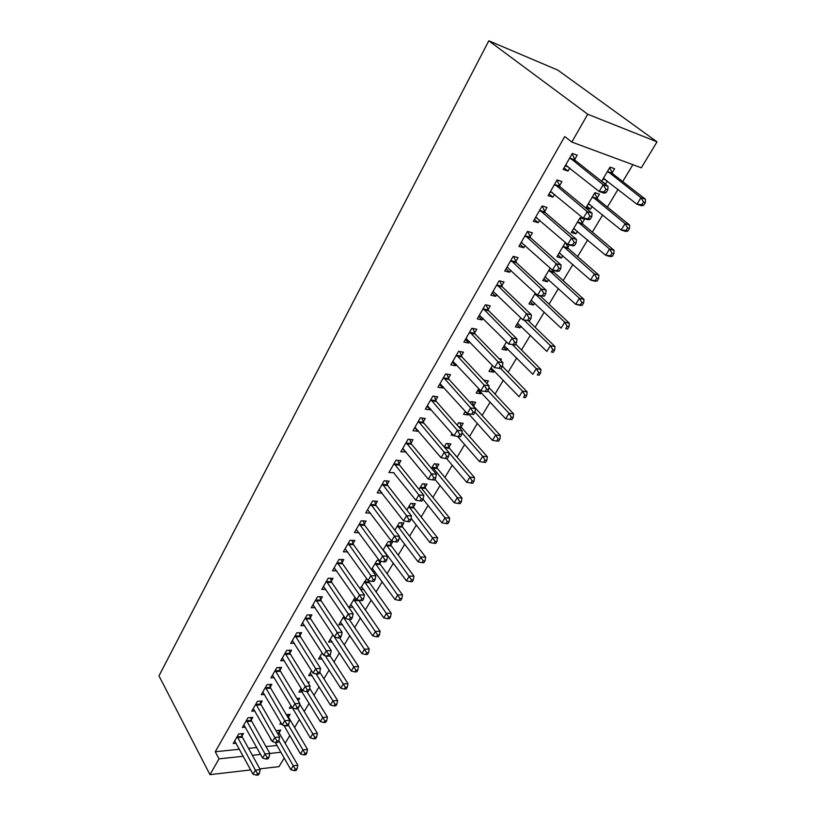 <?xml version="1.0" encoding="UTF-8"?>
<svg xmlns="http://www.w3.org/2000/svg" width="816" height="816" viewBox="0 0 816 816"><rect width="100%" height="100%" fill="white"/><g stroke="black" fill="none" stroke-linecap="round" stroke-linejoin="round"><path stroke-width="1.22" d="M285.141 743.264L289.772 735.553M294.607 727.525L299.38 719.569M304.215 711.532L309.152 703.321M313.987 695.273L319.066 686.807M323.911 678.759L329.154 670.028M333.999 661.96L339.415 652.953M344.26 644.895L349.84 635.603M354.695 627.535L360.448 617.957M365.303 609.889L371.239 600.015M376.084 591.937L382.204 581.757M387.059 573.679L393.373 563.173M398.218 555.104L404.736 544.272M409.581 536.204L416.293 525.035M421.138 516.977L428.063 505.461M432.908 497.403L440.038 485.53M444.883 477.472L452.237 465.232M457.072 457.184L464.661 444.567M469.486 436.529L477.309 423.514M482.134 415.487L490.202 402.064M495.016 394.057L503.329 380.215M508.133 372.229L516.712 357.949M521.506 349.972L530.349 335.264M535.133 327.298L544.252 312.12M549.025 304.184L558.43 288.538M563.183 280.622L572.893 264.476M577.626 256.591L587.632 239.945M592.355 232.091L602.677 214.904M607.379 207.091L618.028 189.363M622.71 181.58L632.869 164.679M284.192 758.054L278.99 766.642L259.825 768.866M239.445 749.272L215.261 751.74L564.713 136.537L571.822 142.066L641.315 167.81L657.023 141.851L557.777 70.105L488.804 40.8L158.977 675.872L209.977 774.639L219.014 758.849L243.26 756.269M288.568 716.887L290.098 714.316L286.283 714.632M281.744 724.037L279.898 724.2L280.877 722.548M251.267 719.998L252.787 717.366L247.982 717.764L242.393 727.495L245.443 727.229M308.468 683.42L309.295 682.043L307.683 682.145M302.195 691.917L298.901 692.141L301.155 688.327M270.28 687.041L271.85 684.328L267.036 684.624L261.253 694.681L264.506 694.457M322.045 658.869L318.515 659.032L322.147 652.902M289.935 652.984L291.557 650.179L286.722 650.362L280.745 660.756L284.233 660.603M342.577 624.74L338.793 624.821L343.883 616.223M310.264 617.763L311.936 614.856L307.091 614.927L300.9 625.688L304.654 625.597M366.7 578.626L360.121 588.836M369.485 580.839L369.046 581.594M363.834 589.468L360.56 589.468M331.286 581.308L333.02 578.309L328.165 578.258L321.759 589.397L325.808 589.407M390.895 544.853L392.69 541.824L388.069 541.661L383.051 550.137M385.856 553.003L385.152 552.983M353.063 543.578L354.858 540.467L349.982 540.294L343.352 551.82L347.749 551.942M413.508 506.838L415.364 503.707L410.744 503.401L406.827 510.01M375.615 504.492L377.482 501.259L372.596 500.953L365.731 512.897L370.525 513.172M436.917 467.466L438.855 464.222L434.224 463.784L431.511 468.364M399.004 463.967L400.931 460.622L396.046 460.163L388.916 472.556L393.965 472.699M461.193 426.666L463.192 423.3L458.572 422.708L457.133 425.126M453.706 435.479L451.177 435.183L452.095 433.633M423.259 421.933L425.258 418.465L420.362 417.833L412.978 430.695L417.863 431.276L418.231 430.644M486.866 383.489L488.427 380.868L483.766 380.185M481.44 392.618L480.767 393.761L476.136 393.057L478.747 388.661M448.433 378.298L450.514 374.697L445.618 373.901L437.937 387.253L442.833 387.998L443.414 386.988M507.572 348.687L506.665 350.217L502.044 349.34L506.471 341.884M474.586 332.979L476.748 329.225L471.852 328.246L463.876 342.128L468.772 343.057L469.588 341.639M534.704 303.073L533.552 305.011L528.941 303.95L535.327 293.189M501.779 285.855L504.023 281.969L499.137 280.786L490.834 295.219L495.73 296.341L496.801 294.484M569.293 244.912L567.752 247.503M562.897 255.663L561.49 258.04L556.9 256.785L565.386 242.454M530.063 236.844L532.399 232.795L527.524 231.397L518.884 246.422L523.77 247.748L525.116 245.412M597.047 198.247L599.474 194.177L594.905 192.647L585.959 207.743L590.529 209.202L592.222 206.356M559.511 185.813L561.938 181.591L557.083 179.959L548.087 195.616L552.952 197.166L554.594 194.32M248.523 748.354L256.744 747.517M265.996 746.579L276.991 745.457M574.688 159.497L577.177 155.193L572.332 153.439L563.142 169.422L567.997 171.095L569.803 167.974M612.143 172.87L614.611 168.718L610.062 167.076L601.627 181.305M607.339 180.958L605.492 184.049L604.809 183.814M544.629 211.589L547.016 207.448L542.15 205.938L533.338 221.279L538.213 222.717L539.702 220.126M582.257 223.115L584.633 219.127L580.054 217.709L571.282 232.509L575.872 233.866L577.422 231.254M515.773 261.599L518.068 257.621L513.182 256.336L504.727 271.065L509.612 272.289L510.816 270.198M554.054 270.535L553.534 271.412M548.658 279.602L547.383 281.744L542.783 280.592L550.198 268.076M488.05 309.652L490.253 305.827L485.367 304.745L477.227 318.903L482.123 319.923L483.062 318.291M521.006 326.094L519.976 327.828L515.365 326.859L520.751 317.781M461.387 355.858L463.508 352.186L458.612 351.298L450.789 364.905L455.685 365.741L456.379 364.538M500.657 360.315L501.401 359.05L499.004 358.622M494.384 370.862L493.588 372.188L488.968 371.402L492.466 365.507M435.724 400.319L437.764 396.78L432.868 396.076L425.34 409.183L430.236 409.836L430.705 409.03M473.657 405.705L475.697 402.278L471.077 401.605L470.322 402.869M468.741 413.967L468.17 414.936L463.539 414.314L465.293 411.366M411.019 443.139L412.988 439.732L408.092 439.192L400.829 451.819L405.98 451.87M448.943 447.25L450.911 443.945L446.291 443.425L444.2 446.954M387.202 484.408L389.099 481.124L384.214 480.736L377.216 492.905L382.163 493.15M425.105 487.325L427.003 484.133L422.382 483.766L419.057 489.386M364.242 524.209L366.068 521.036L361.192 520.792L354.44 532.532L359.03 532.726M402.094 526.014L403.93 522.934L399.31 522.699L394.832 530.257M342.077 562.612L343.842 559.552L338.977 559.439L332.469 570.772L336.682 570.833M379.185 560.347L377.033 560.296L371.484 569.66M381.113 561.296L379.879 563.377M374.748 571.394L372.708 571.363M320.688 599.689L322.391 596.741L317.536 596.751L311.243 607.696L315.139 607.655M353.114 607.247L349.177 607.288L355.052 597.394M300.013 635.521L301.655 632.665L296.82 632.798L290.741 643.375L294.352 643.243M332.224 641.947L328.573 642.07L332.928 634.726M280.031 670.15L281.622 667.396L276.797 667.631L270.922 677.861L274.288 677.668M312.038 675.526L308.632 675.719L311.559 670.762M260.692 703.657L262.232 700.985L257.428 701.321L251.746 711.215L254.898 710.971M298.197 700.699L299.625 698.312L296.871 698.506M292.516 708.053L289.323 708.298L290.935 705.585M241.985 736.073L243.484 733.492L238.69 733.931L233.192 743.509L236.15 743.213M279.225 732.595L280.724 730.075L276.043 730.708M271.3 739.786L270.626 739.847L270.994 739.235M252.348 755.3L260.59 754.423M269.861 753.433L280.877 752.26M209.977 774.639L250.696 769.916M215.261 751.74L219.014 758.849M571.822 142.066L587.734 114.23L488.804 40.8M657.023 141.851L587.734 114.23M564.019 167.892L567.997 171.095M601.749 181.091L605.492 184.049M549.066 193.912L552.952 197.166M586.877 206.193L590.529 209.202M534.409 219.402L538.213 222.717M572.291 230.806L575.872 233.866M520.057 244.382L523.77 247.748M557.991 254.939L561.49 258.04M505.981 268.872L509.612 272.289M543.966 278.613L547.383 281.744M492.181 292.883L495.73 296.341M530.206 301.828L533.552 305.011M478.655 316.424L482.123 319.923M516.701 324.605L519.976 327.828M465.385 339.507L468.772 343.057M503.462 346.963L506.665 350.217M452.37 362.161L455.685 365.741M490.457 368.903L493.588 372.188M439.6 384.377L442.833 387.998M477.686 390.436L480.767 393.761M427.064 406.184L430.236 409.836M465.161 411.58L468.17 414.936M414.763 427.584L417.863 431.276M402.686 448.596L405.725 452.309M394.108 463.519L418.894 494.965L415.793 500.188L393.812 472.974M379.45 489.814L382.102 493.252M606.176 192.525L607.787 189.812L605.849 189.149L604.228 191.862L606.176 192.525L604.024 193.127L599.168 191.485L565.61 165.128M604.228 191.862L599.168 191.485L603.197 184.712L608.053 186.374L575.392 160.568L572.087 153.857M569.833 157.774L603.197 184.712L605.849 189.149M567.936 166.484L565.06 166.087M607.787 189.812L608.053 186.374M603.381 178.337L636.949 204.235L640.948 197.707L645.497 199.267L612.847 173.91L609.685 167.698M602.871 179.204L605.615 179.602M643.508 202.011L641.906 204.622L643.722 205.234L645.334 202.633L643.508 202.011L640.948 197.707L607.583 171.248M643.722 205.234L641.498 205.775L636.949 204.235L641.906 204.622M645.497 199.267L645.334 202.633M590.203 219.28L591.784 216.628L589.835 216.016L588.254 218.668L590.203 219.28L588.142 219.769L583.267 218.26L550.504 191.413M588.254 218.668L583.267 218.26L587.214 211.619L592.079 213.16L560.194 186.884L556.971 180.152M554.645 184.202L587.214 211.619L589.835 216.016M552.432 192.515L550.086 192.137M591.784 216.628L592.079 213.16M574.566 245.463L576.106 242.872L574.158 242.311L572.608 244.912L574.566 245.463L572.587 245.851L567.701 244.463L535.704 217.158M572.608 244.912L567.701 244.463L571.567 237.956L576.443 239.384L545.302 212.67L542.171 205.948M539.764 210.1L571.567 237.956L574.158 242.311M537.265 218.005L535.408 217.668M576.106 242.872L576.443 239.384M588.367 203.684L621.16 230.03L625.076 223.635L629.646 225.083L597.74 199.288L594.66 193.066M587.969 204.347L590.223 204.724M627.616 227.888L626.045 230.449L627.871 231.02L629.442 228.46L627.616 227.888L625.076 223.635L592.487 196.738M627.871 231.02L625.729 231.448L621.16 230.03L626.045 230.449M629.646 225.083L629.442 228.46M573.638 228.531L605.696 255.296L609.532 249.023L614.111 250.359L582.93 224.165L579.921 217.933M573.362 228.99L575.147 229.327M612.041 253.246L610.501 255.745L612.337 256.275L613.877 253.766L612.041 253.246L609.532 249.023L577.677 221.717M612.337 256.275L610.276 256.601L605.696 255.296L610.501 255.745M614.111 250.359L613.877 253.766M559.246 271.116L560.765 268.576L558.807 268.056L557.287 270.606L559.246 271.116L557.348 271.391L552.463 270.116L521.21 242.383M557.287 270.606L552.463 270.116L556.237 263.752L561.133 265.057L530.716 237.925L527.768 231.469M525.178 235.467L556.237 263.752L558.807 268.056M522.403 242.974L521.036 242.689M560.765 268.576L561.133 265.057M544.252 296.239L545.731 293.75L543.772 293.281L542.293 295.769L544.252 296.239L537.53 295.249L507.001 267.107M542.293 295.769L537.53 295.249L541.232 289.017L546.128 290.21L516.416 262.681L513.641 256.459M510.898 260.324L541.232 289.017L543.772 293.281M507.827 267.413L506.94 267.209M545.731 293.75L546.128 290.21M559.205 252.889L590.539 280.051L594.303 273.911L598.893 275.135L568.415 248.564L565.621 242.648M559.042 253.164L560.378 253.439M596.792 278.083L595.282 280.541L597.118 281.02L598.628 278.572L596.792 278.083L594.303 273.911L563.162 246.208M597.118 281.02L595.139 281.255L590.539 280.051L595.282 280.541M598.893 275.135L598.628 278.572M545.047 276.777L575.688 304.317L579.37 298.299L583.981 299.421L554.176 272.473L553.034 270.269M544.996 276.859L545.863 277.063M581.839 302.43L580.36 304.837L582.196 305.276L583.675 302.869L581.839 302.43L579.37 298.299L548.933 270.218M582.196 305.276L580.298 305.419L575.688 304.317L580.36 304.837M583.981 299.421L583.675 302.869M529.553 320.851L531.012 318.413L529.043 317.985L527.595 320.423L529.553 320.851L522.903 319.872L493.068 291.343M527.595 320.423L522.903 319.872L526.534 313.762L531.44 314.854L502.401 286.946L499.79 280.939M496.893 284.692L526.534 313.762L529.043 317.985M531.012 318.413L531.44 314.854M531.165 300.196L561.133 328.114L564.743 322.208L569.354 323.228L540.151 295.871M567.181 326.298L565.733 328.654L567.579 329.052L569.027 326.696L567.181 326.298L564.743 322.208L534.98 293.77M567.579 329.052L565.733 328.654M569.354 323.228L569.027 326.696M515.151 344.964L516.579 342.577L514.621 342.19L513.193 344.587L515.151 344.964L508.572 344.005L479.41 315.098M513.193 344.587L508.572 344.005L512.132 338.018L517.038 338.997L488.662 310.743L486.183 304.929M483.154 308.581L512.132 338.018L514.621 342.19M516.579 342.577L517.038 338.997M517.548 323.187L546.853 351.431L550.392 345.647L555.013 346.565L528.523 320.902M552.809 349.697L551.392 352.012L553.238 352.369L554.656 350.054L552.809 349.697L550.392 345.647L524.158 320.147M553.238 352.369L551.392 352.012M555.013 346.565L554.656 350.054M501.044 368.597L502.442 366.262L500.473 365.915L499.076 368.261L501.044 368.597L494.527 367.649L466.018 338.395M499.076 368.261L494.527 367.649L498.015 361.784L502.931 362.661L475.187 334.07L472.841 328.45M469.7 332.01L498.015 361.784L500.473 365.915M502.442 366.262L502.931 362.661M487.213 391.772L488.58 389.477L486.611 389.171L485.245 391.466L487.213 391.772L480.757 390.823L452.89 361.253M485.245 391.466L480.757 390.823L484.174 385.081L489.09 385.856L461.968 356.959L459.745 351.502M456.491 354.98L484.174 385.081L486.611 389.171M488.58 389.477L489.09 385.856M443.537 377.512L470.608 407.918L467.252 413.559L440.008 383.663M446.893 374.105L449.004 379.399L475.534 408.602L470.608 407.918L473.025 411.968L471.679 414.222L473.647 414.487L474.994 412.233L473.025 411.968M474.994 412.233L475.534 408.602M467.252 413.559L471.679 414.222M430.828 399.626L457.307 430.307L454.012 435.846L427.36 405.664M434.275 396.28L436.285 401.431L462.223 430.909L457.307 430.307L459.694 434.316L458.378 436.529L460.346 436.764L461.662 434.551L459.694 434.316M461.662 434.551L462.223 430.909M454.012 435.846L458.378 436.529M418.363 421.321L444.251 452.278L441.028 457.705L414.956 427.247M421.892 418.027L423.8 423.045L449.177 452.788L444.251 452.278L446.627 456.246L445.332 458.419L447.301 458.612L448.596 456.45L446.627 456.246M448.596 456.45L449.177 452.788M441.028 457.705L445.332 458.419M406.123 442.609L431.45 473.821L428.288 479.145L402.788 448.423M409.724 439.375L411.55 444.251L436.376 474.249L431.45 473.821L433.806 477.758L432.531 479.879L434.51 480.053L435.775 477.921L433.806 477.758M435.775 477.921L436.376 474.249M428.288 479.145L432.531 479.879M397.78 460.326L399.524 465.079L423.82 495.312L418.894 494.965L421.219 498.862L419.975 500.953L421.943 501.075L423.198 498.994L421.219 498.862M423.198 498.994L423.82 495.312M415.793 500.188L419.975 500.953M382.316 484.031L406.572 515.712L403.522 520.832L379.093 489.641M386.05 480.889L387.712 485.53L411.499 515.977L406.572 515.712L408.877 519.568L407.653 521.618L409.622 521.72L410.846 519.67L408.877 519.568M410.846 519.67L411.499 515.977M403.522 520.832L407.653 521.618M370.739 504.186L394.475 536.071L391.486 541.1L367.577 509.684M374.524 501.075L376.115 505.604L399.401 536.265L394.475 536.071L396.76 539.896L395.556 541.906L397.525 541.977L398.728 539.968L396.76 539.896M398.728 539.968L399.401 536.265M391.486 541.1L395.556 541.906M504.186 345.729L532.848 374.309L536.326 368.628L540.957 369.454L515.661 344.128M538.713 372.637L537.326 374.911L539.172 375.227L540.569 372.963L538.713 372.637L536.326 368.628L512.601 344.78M539.172 375.227L537.326 374.911M540.957 369.454L540.569 372.963M491.069 367.863L519.119 396.739L522.526 391.17L527.167 391.904L502.411 366.313M524.902 395.138L523.525 397.372L525.382 397.657L526.748 395.434L524.902 395.138L522.526 391.17L500.769 368.587M525.382 397.657L523.525 397.372M527.167 391.904L526.748 395.434M485.438 381.97L484.796 380.276M478.196 389.579L505.645 418.751L508.99 413.284L513.631 413.936L488.866 387.498M511.336 417.221L510 419.404L511.856 419.648L513.193 417.476L511.336 417.221L508.99 413.284L487.876 390.66M510 419.404L505.645 418.751M513.631 413.936L513.193 417.476M468.537 413.743L492.436 440.344L495.71 434.979L500.361 435.55L474.218 406.786L472.189 401.768M498.035 438.875L496.72 441.017L498.576 441.242L499.892 439.1L498.035 438.875L495.71 434.979L475.014 412.111M496.72 441.017L492.436 440.344M500.361 435.55L499.892 439.1M457.541 436.397L479.461 461.54L482.684 456.277L487.325 456.756L461.744 427.747L459.796 422.861M484.979 460.132L483.694 462.233L485.551 462.427L486.846 460.326L484.979 460.132L482.684 456.277L461.958 432.684M483.694 462.233L479.461 461.54M487.325 456.756L486.846 460.326M446.566 458.541L466.732 482.338L469.883 477.176L474.535 477.584L449.483 448.331L447.637 443.578M472.168 481.001L470.903 483.062L472.76 483.215L474.035 481.154L472.168 481.001L469.883 477.176L449.167 452.88M444.557 447.372L444.322 446.75M470.903 483.062L466.732 482.338M474.535 477.584L474.035 481.154M434.938 479.329L454.226 502.758L457.327 497.689L461.978 498.025L437.447 468.547L435.683 463.916M459.592 501.473L458.347 503.503L460.204 503.625L461.448 501.605L459.592 501.473L457.327 497.689L432.296 467.038M458.347 503.503L454.226 502.758M461.978 498.025L461.448 501.605M423.065 499.219L441.956 522.811L445.006 517.834L449.657 518.089L425.626 488.417L423.932 483.888M447.239 521.587L446.015 523.576L447.882 523.668L449.106 521.689L447.239 521.587L445.006 517.834L420.485 486.968M446.015 523.576L441.956 522.811M449.657 518.089L449.106 521.689M411.08 518.344L429.899 542.507L432.898 537.611L437.549 537.805L414.008 507.929L412.386 503.513M435.112 541.334L433.908 543.293L435.775 543.354L436.978 541.406L435.112 541.334L408.877 506.552M433.908 543.293L429.899 542.507M437.549 537.805L436.978 541.406M359.366 523.974L382.602 556.063L379.664 561L356.255 529.38M363.202 520.894L364.732 525.32L387.518 556.186L382.602 556.063L384.866 559.847L383.683 561.826L385.652 561.867L386.835 559.898L384.866 559.847M386.835 559.898L387.518 556.186M379.664 561L383.683 561.826M399.259 537.05L418.057 561.847L421.005 557.042L425.656 557.165L402.594 527.105L401.033 522.791M423.198 560.725L422.025 562.652L423.881 562.693L425.065 560.776L423.198 560.725L397.474 525.79M422.025 562.652L418.057 561.847M425.656 557.165L425.065 560.776M348.187 543.415L370.943 575.688L368.057 580.543L345.137 548.729M352.073 540.365L353.542 544.7L375.86 575.749L370.943 575.688L373.187 579.442L372.025 581.38L373.993 581.4L375.156 579.462L373.187 579.442M375.156 579.462L375.86 575.749M368.057 580.543L372.025 581.38M383.214 549.872L406.429 580.849L409.316 576.127L413.967 576.188L391.374 545.945L389.885 541.732M411.499 579.778L410.346 581.665L412.202 581.686L413.365 579.799L411.499 579.778L386.274 544.7M410.346 581.665L406.429 580.849M413.967 576.188L413.365 579.799M337.212 562.51L359.499 594.956L356.663 599.729L334.213 567.732M341.139 559.49L342.547 563.734L364.405 594.946L359.499 594.956L361.712 598.679L360.58 600.586L362.549 600.576L363.681 598.669L361.712 598.679M363.681 598.669L364.405 594.946M356.663 599.729L360.58 600.586M372.249 568.364L395.005 599.515L397.841 594.884L402.492 594.874L380.348 564.468L378.91 560.337M400.003 598.505L398.871 600.352L400.727 600.341L401.87 598.495L400.003 598.505L375.258 563.285M398.871 600.352L395.005 599.515M402.492 594.874L401.87 598.495M326.431 581.278L348.248 613.887L345.474 618.569L323.483 586.408M330.398 578.279L331.745 582.43L353.155 613.816L348.248 613.887L350.452 617.579L349.34 619.446L351.298 619.405L352.41 617.539L350.452 617.579M352.41 617.539L353.155 613.816M345.474 618.569L349.34 619.446M361.468 586.551L383.775 617.865L386.57 613.306L391.211 613.234L369.505 582.675L368.761 580.686M388.712 616.896L387.59 618.712L389.446 618.681L390.568 616.865L388.712 616.896L364.436 581.553M387.59 618.712L383.775 617.865M391.211 613.234L390.568 616.865M315.833 599.719L337.202 632.482L334.468 637.082L312.936 604.758M319.831 596.751L321.127 600.811L342.098 632.349L337.202 632.482L339.385 636.143L338.293 637.979L340.252 637.918L341.343 636.082L339.385 636.143M341.343 636.082L342.098 632.349M334.468 637.082L338.293 637.979M350.88 604.432L372.739 635.888L375.482 631.411L380.123 631.288L358.612 600.158M377.604 634.97L376.502 636.766L378.369 636.704L379.46 634.919L377.604 634.97L353.787 599.515M376.502 636.766L372.739 635.888M380.123 631.288L379.46 634.919M305.408 617.845L326.349 650.75L323.666 655.268L302.563 622.792M309.448 614.897L310.702 618.875L331.245 650.556L326.349 650.75L328.511 654.371L327.44 656.176L329.399 656.095L330.47 654.289L328.511 654.371M330.47 654.289L331.245 650.556M323.666 655.268L327.44 656.176M340.456 622.006L361.896 653.616L364.589 649.21L369.23 649.026L349.197 619.415M366.69 652.739L365.609 654.503L367.465 654.422L368.546 652.657L366.69 652.739L343.322 617.182M365.609 654.503L361.896 653.616M369.23 649.026L368.546 652.657M295.168 635.664L315.69 668.702L313.048 673.139L292.373 640.529M299.237 632.726L300.441 636.633L320.576 668.447L315.69 668.702L317.832 672.292L316.771 674.067L318.73 673.955L319.79 672.19L317.832 672.292M310.213 673.037L330.429 705.014L332.989 700.832L337.62 700.485L319.78 672.2L320.576 668.447M313.048 673.139L316.771 674.067M330.215 639.295L351.227 671.038L353.879 666.713L358.51 666.468L339.66 637.928M355.97 670.211L354.899 671.935L356.755 671.833L357.816 670.109L355.97 670.211L333.224 635.174M354.899 671.935L351.227 671.038M358.51 666.468L357.816 670.109M285.1 653.177L305.204 686.348L302.614 690.713L282.356 657.961M289.19 650.27L290.353 654.095L310.09 686.032L305.204 686.348L307.336 689.908L306.296 691.652L308.244 691.519L309.284 689.775L307.336 689.908M309.284 689.775L310.09 686.032M302.614 690.713L306.296 691.652M320.137 656.309L340.741 688.174L343.342 683.91L347.973 683.624L329.786 655.432M345.423 687.378L344.372 689.081L346.229 688.959L347.269 687.256L345.423 687.378L325.196 655.636M344.372 689.081L340.741 688.174M347.973 683.624L347.269 687.256M275.206 670.405L294.902 703.688L292.363 707.972L272.503 675.107M279.317 667.508L280.439 671.272L299.778 703.321L294.902 703.688L297.014 707.217L295.994 708.931L297.942 708.778L298.962 707.064L297.014 707.217M298.962 707.064L299.778 703.321M292.363 707.972L295.994 708.931M335.05 704.269L334.019 705.942L335.866 705.799L336.896 704.126L335.05 704.269L316.098 673.904M334.019 705.942L330.429 705.014M337.62 700.485L336.896 704.126M265.465 687.347L284.784 720.732L282.275 724.955L262.803 691.978M269.606 684.461L270.688 688.163L289.639 720.314L284.784 720.732L286.875 724.231L285.865 725.914L287.813 725.74L288.813 724.057L286.875 724.231M288.813 724.057L289.639 720.314M282.275 724.955L285.865 725.914M300.461 689.5L320.29 721.589L322.81 717.468L327.42 717.07L309.621 688.204M324.85 720.885L323.83 722.527L325.686 722.364L326.696 720.722L324.85 720.885L306.949 691.601M323.83 722.527L320.29 721.589M327.42 717.07L326.696 720.722M255.887 704.004L274.829 737.491L272.36 741.642L253.276 708.563M260.049 701.138L261.089 704.769L279.674 737.032L274.829 737.491L276.899 740.959L275.91 742.621L277.848 742.427L278.837 740.775L276.899 740.959M278.837 740.775L279.674 737.032M272.36 741.642L275.91 742.621M297.86 700.148L297.401 698.465M292.485 708.013L310.315 737.888L312.793 733.839L317.404 733.39L299.645 703.943M314.813 737.215L313.813 738.837L315.659 738.653L316.659 737.042L314.813 737.215L297.769 708.788M313.813 738.837L310.315 737.888M317.404 733.39L316.659 737.042M246.473 720.395L265.037 753.974L262.609 758.054L243.892 724.873M250.645 717.539L251.654 721.109L269.882 753.464L265.037 753.974L267.087 757.411L266.118 759.043L268.056 758.829L269.025 757.207L267.087 757.411M269.025 757.207L269.882 753.464M262.609 758.054L266.118 759.043M283.835 725.373L300.492 753.923L302.93 749.935L307.54 749.445L288.966 717.968L287.936 714.49M304.939 753.29L303.96 754.882L305.806 754.688L306.785 753.097L304.939 753.29L288.283 724.965M303.96 754.882L300.492 753.923M307.54 749.445L306.785 753.097M237.201 736.522L255.408 770.182L253.021 774.2L234.671 740.928M241.393 733.676L242.362 737.195L260.243 769.621L255.408 770.182L257.448 773.599L256.489 775.2L258.427 774.965L259.376 773.364L257.448 773.599M259.376 773.364L260.243 769.621M253.021 774.2L256.489 775.2M275.267 742.448L290.843 769.702L293.24 765.775L297.84 765.245L279.613 733.686L278.613 730.269M295.229 769.111L294.26 770.671L296.106 770.457L297.065 768.886L295.229 769.111L278.848 740.724M294.26 770.671L290.843 769.702M297.84 765.245L297.065 768.886M570.007 158.131L574.852 159.865M570.547 158.834L575.392 160.568M565.957 165.179L566.539 165.373M604.309 178.592L603.728 178.388M612.847 173.91L608.297 172.288M612.306 173.227L607.757 171.595M554.809 184.559L559.664 186.17M555.329 185.283L560.194 186.884M539.917 210.457L544.792 211.946M540.437 211.181L545.302 212.67M597.74 199.288L593.171 197.778M597.21 198.594L592.64 197.084M582.93 224.165L578.35 222.768M582.41 223.472L577.84 222.064M525.331 235.824L530.216 237.201M525.841 236.548L530.716 237.925M511.04 260.692L515.926 261.956M511.53 261.416L516.416 262.681M568.415 248.564L563.825 247.268M567.905 247.85L563.315 246.554M554.176 272.473L549.576 271.289M553.676 271.769L549.086 270.575M497.036 285.059L501.922 286.222M497.515 285.794L502.401 286.946M540.212 295.933L535.602 294.841M536.734 294.515L535.123 294.127M483.296 308.948L488.192 310.009M483.766 309.682L488.662 310.743M469.832 332.367L474.728 333.336M470.291 333.112L475.187 334.07M456.623 355.348L461.519 356.215M457.072 356.092L461.968 356.959M443.669 377.879L448.565 378.655M444.108 378.624L449.004 379.399M430.96 399.983L435.856 400.676M431.389 400.738L436.285 401.431M418.486 421.678L423.382 422.29M418.904 422.433L423.8 423.045M406.246 442.976L411.142 443.506M406.654 443.731L411.55 444.251M394.23 463.876L399.126 464.324M394.628 464.63L399.524 465.079M382.439 484.398L387.325 484.765M382.826 485.153L387.712 485.53M370.852 504.543L375.737 504.849M371.229 505.308L376.115 505.604M473.79 406.052L473.127 405.96M461.744 427.747L459.163 427.431M461.315 427.013L458.49 426.666M449.483 448.331L444.965 447.841M449.075 447.596L444.445 447.097M437.447 468.547L432.827 468.129M437.039 467.813L432.419 467.395M425.626 488.417L420.995 488.06M425.228 487.672L420.607 487.325M414.008 507.929L409.387 507.644M413.62 507.185L409 506.899M359.479 524.331L364.354 524.566M359.846 525.096L364.732 525.32M402.594 527.105L397.973 526.881M402.217 526.361L397.596 526.147M348.299 543.772L353.175 543.935M348.667 544.537L353.542 544.7M391.374 545.945L386.753 545.792M391.007 545.2L386.386 545.047M337.324 562.867L342.19 562.969M337.681 563.632L342.547 563.734M380.348 564.468L375.727 564.376M379.981 563.723L375.37 563.632M326.533 581.635L331.398 581.665M326.879 582.4L331.745 582.43M369.505 582.675L364.895 582.644M369.148 581.941L364.538 581.9M315.935 600.076L320.79 600.046M316.271 600.841L321.127 600.811M358.846 600.586L354.246 600.607M357.214 599.852L353.889 599.862M305.51 618.202L310.355 618.11M305.847 618.967L310.702 618.875M345.25 618.242L343.76 618.273M344.75 617.508L343.424 617.528M295.27 636.011L300.115 635.868M295.596 636.786L300.441 636.633M285.202 653.534L290.027 653.33M285.518 654.299L290.353 654.095M275.298 670.752L280.123 670.507M275.614 671.527L280.439 671.272M265.557 687.694L270.371 687.388M265.873 688.469L270.688 688.163M255.979 704.361L260.783 704.004M256.285 705.126L261.089 704.769M246.554 720.742L251.359 720.344M246.86 721.517L251.654 721.109M288.966 717.968L288.293 718.029M288.66 717.223L287.854 717.295M237.293 736.868L242.077 736.42M237.578 737.644L242.362 737.195M279.613 733.686L277.848 733.849M279.317 732.941L277.42 733.115"/></g></svg>
